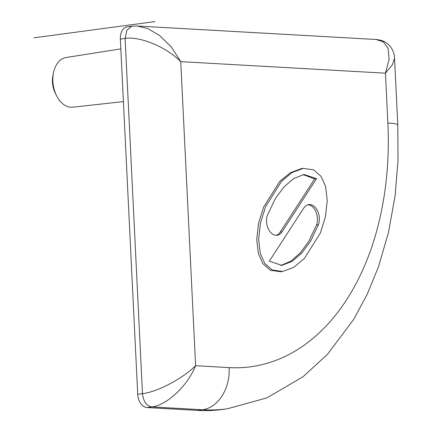 <?xml version="1.0" encoding="UTF-8"?>
<svg xmlns="http://www.w3.org/2000/svg" width="432" height="432" viewBox="0 0 432 432"><rect width="100%" height="100%" fill="white"/><g stroke="black" fill="none" stroke-linecap="round" stroke-linejoin="round"><path stroke-width="0.65" d="M120.35 39.096A12.847 8.527 -97.6 0 1 127.246 26.849L132.008 26.212L126.846 30.137L125.113 38.459L120.35 39.096L137.722 394.276A12.847 8.527 -97.6 0 0 146.945 407.538L197.689 410.4A294.241 195.296 82.4 0 0 222.453 409.46L227.216 408.823L266.863 397.91L302.994 376.747L327.537 354.256L353.792 319.221L367.259 294.181L378.389 267.052L388.519 232.357L395.113 195.707L398.002 160.65L397.796 124.956L394.529 58.093L392.407 64.687L385.436 73.186L389.113 59.314L388.125 48.487L383.378 41.909L376.061 39.485L137.306 26.023L147.938 28.631L159.71 35.602L171.38 47.029L180.743 61.641C164.009 44.939 137.327 36.099 125.113 38.459L142.484 393.638C154.759 392.488 180.425 380.614 195.615 365.715C186.133 388.816 164.203 406.064 151.708 406.901L202.451 409.763A294.241 195.296 82.4 0 0 227.216 408.823M301.336 168.615L290.326 172.714L279.715 181.456L263.655 206.987L258.557 223.295L256.721 239.657L258.379 253.633L262.834 263.639L270.335 270.243L280.735 271.75L282.641 271.507M276.156 235.332A13.165 8.737 82.4 0 0 280.152 232.097L314.653 178.924L303.145 174.62M280.827 265.486L290.882 261.149L300.186 252.985L308.804 241.283L316.521 224.953A13.165 8.737 82.4 0 0 315.9 211.718A13.165 8.737 82.4 0 0 307.822 204.773M321.138 176.472L313.637 169.868L303.242 168.361L292.232 172.454L281.621 181.202L265.561 206.734L260.458 223.042L258.628 239.404L260.28 253.379L264.74 263.385L272.241 269.984L282.641 271.496L293.652 267.397L304.258 258.649L320.323 233.123L325.42 216.81L327.251 200.448L325.598 186.478L321.138 176.472M316.559 178.67L282.053 231.844A13.165 8.737 -97.6 0 1 277.117 235.283A13.165 8.737 -97.6 0 1 268.364 229.019A13.165 8.737 -97.6 0 1 267.451 215.158L275.346 198.531L284.17 186.705L293.711 178.556L304.047 174.474L316.559 178.67L314.653 178.924M269.32 261.187L303.826 208.008A13.165 8.737 -97.6 0 1 308.761 204.568A13.165 8.737 -97.6 0 1 317.52 210.832A13.165 8.737 -97.6 0 1 318.427 224.699L310.538 241.321L301.709 253.147L292.167 261.295L281.831 265.378L269.32 261.187M120.83 48.875L66.074 57.515A25.067 16.637 82.4 0 0 53.492 72.824A25.067 16.637 82.4 0 0 56.56 95.731A25.067 16.637 82.4 0 0 70.875 107.244A25.067 16.637 82.4 0 0 72.727 107.195L123.406 101.606M56.56 95.731L55.291 93.209A19.273 12.793 -97.6 0 1 52.931 75.595L53.492 72.824M33.998 37.805L154.969 21.6M385.436 73.186L180.743 61.641L195.615 365.715L229.154 367.605A255.695 169.717 82.4 0 0 387.871 123.012L385.436 73.186M387.871 123.012A38.545 3.64 -2.8 0 1 397.796 124.956M197.689 410.4L202.451 409.763A38.545 28.598 93.2 0 0 229.154 367.605M137.722 394.276L142.484 393.638C143.375 401.425 146.448 405.848 151.708 406.901L146.945 407.538M280.152 232.097L282.053 231.844M316.521 224.953L318.427 224.699M394.529 58.093C394.405 53.822 392.926 49.874 390.085 46.24L387.553 43.745C385.733 42.374 383.319 40.262 376.072 39.49M137.311 26.023L132.014 26.206M303.237 168.345L301.336 168.599M303.523 174.555L304.052 174.485M281.194 265.453L281.831 265.372"/></g></svg>
